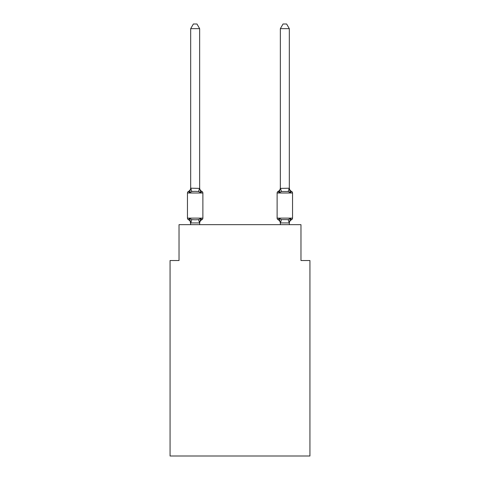 <?xml version="1.0" encoding="UTF-8"?>
<svg xmlns="http://www.w3.org/2000/svg" width="480" height="480" viewBox="0 0 480 480"><rect width="100%" height="100%" fill="white"/><g stroke="black" fill="none" stroke-linecap="round" stroke-linejoin="round"><path stroke-width="0.72" d="M309.936 456L309.936 260.532L300.972 260.532L300.972 224.67L179.028 224.67L179.028 260.532L170.064 260.532L170.064 456L309.936 456M201.87 219.732L200.772 218.472L201.87 219.732L200.772 218.472L201.87 219.732L200.772 218.472L201.87 219.732L200.772 218.472L199.578 222.936L190.758 222.936L189.564 218.472L188.466 219.732A1.794 1.794 0 0 1 187.458 218.124A1.794 1.794 0 0 0 188.466 219.732L189.564 218.472L188.466 219.732A1.794 1.794 0 0 1 187.458 218.124A1.794 1.794 0 0 0 188.466 219.732L189.564 218.472L188.466 219.732A1.794 1.794 0 0 1 187.458 218.124A1.794 1.794 0 0 0 188.466 219.732L189.564 218.472L188.466 219.732A1.794 1.794 0 0 1 187.458 218.124A1.794 1.794 0 0 0 188.466 219.732L189.564 218.472L188.466 219.732A1.794 1.794 0 0 1 187.458 218.124A1.794 1.794 0 0 0 188.466 219.732L189.564 218.472L188.466 219.732A1.794 1.794 0 0 1 187.458 218.124A1.794 1.794 0 0 0 188.466 219.732L189.564 218.472L188.466 219.732A1.794 1.794 0 0 1 187.458 218.124A1.794 1.794 0 0 0 188.466 219.732L189.564 218.472L188.466 219.732A1.794 1.794 0 0 1 187.458 218.124A1.794 1.794 0 0 0 188.466 219.732L189.564 218.472L188.466 219.732A1.794 1.794 0 0 1 187.458 218.124A1.794 1.794 0 0 0 188.466 219.732L189.564 218.472L191.802 219.624L195.168 219.804L198.534 219.624L200.772 218.472L201.87 219.732A1.794 1.794 0 0 0 202.878 218.124A1.794 1.794 0 0 1 201.87 219.732L201.36 219.486L201.87 219.732A1.794 1.794 0 0 0 202.878 218.124A1.794 1.794 0 0 1 201.87 219.732A1.794 1.794 0 0 0 202.878 218.124A1.794 1.794 0 0 1 201.87 219.732L201.36 219.486L201.87 219.732A1.794 1.794 0 0 0 202.878 218.124A1.794 1.794 0 0 1 201.87 219.732A1.794 1.794 0 0 0 202.878 218.124A1.794 1.794 0 0 1 201.87 219.732L201.36 219.486L201.87 219.732A1.794 1.794 0 0 0 202.878 218.124A1.794 1.794 0 0 1 201.87 219.732A1.794 1.794 0 0 0 202.878 218.124A1.794 1.794 0 0 1 201.87 219.732L201.36 219.486L201.87 219.732A1.794 1.794 0 0 0 202.878 218.124A1.794 1.794 0 0 1 201.87 219.732A1.794 1.794 0 0 0 202.878 218.124A1.794 1.794 0 0 1 201.87 219.732L200.772 218.472L201.87 219.732A3.948 3.948 0 0 0 199.65 223.284M199.65 28.662L190.686 28.662L193.374 24L196.962 24L199.65 28.662L199.65 188.388L200.772 192.666L198.534 191.514L195.168 191.334L191.802 191.514L189.564 192.666L188.466 191.406A1.794 1.794 0 0 0 187.458 193.014A1.794 1.794 0 0 1 188.466 191.406L189.564 192.666L188.466 191.406A1.794 1.794 0 0 0 187.458 193.014A1.794 1.794 0 0 1 188.466 191.406L189.564 192.666L188.466 191.406A1.794 1.794 0 0 0 187.458 193.014A1.794 1.794 0 0 1 188.466 191.406L189.564 192.666L188.466 191.406A1.794 1.794 0 0 0 187.458 193.014A1.794 1.794 0 0 1 188.466 191.406L189.564 192.666L188.466 191.406A1.794 1.794 0 0 0 187.458 193.014A1.794 1.794 0 0 1 188.466 191.406L189.564 192.666L188.466 191.406A1.794 1.794 0 0 0 187.458 193.014A1.794 1.794 0 0 1 188.466 191.406L189.564 192.666L188.466 191.406A1.794 1.794 0 0 0 187.458 193.014A1.794 1.794 0 0 1 188.466 191.406L189.564 192.666L188.466 191.406A1.794 1.794 0 0 0 187.458 193.014A1.794 1.794 0 0 1 188.466 191.406L189.564 192.666L188.466 191.406A1.794 1.794 0 0 0 187.458 193.014A1.794 1.794 0 0 1 188.466 191.406L189.564 192.666L190.758 188.202L199.65 188.388L199.65 187.854A3.948 3.948 0 0 0 201.87 191.406A1.794 1.794 0 0 1 202.878 193.014A1.794 1.794 0 0 0 201.87 191.406L200.772 192.666L201.87 191.406A1.794 1.794 0 0 1 202.878 193.014A1.794 1.794 0 0 0 201.87 191.406L200.772 192.666L201.87 191.406A1.794 1.794 0 0 1 202.878 193.014A1.794 1.794 0 0 0 201.87 191.406L200.772 192.666L201.87 191.406A1.794 1.794 0 0 1 202.878 193.014L202.878 218.124L202.878 193.014A1.794 1.794 0 0 0 201.87 191.406L200.772 192.666L201.87 191.406A1.794 1.794 0 0 1 202.878 193.014L202.878 218.124L202.878 193.014A1.794 1.794 0 0 0 201.87 191.406L200.772 192.666L201.87 191.406A1.794 1.794 0 0 1 202.878 193.014L202.878 218.124L202.878 193.014A1.794 1.794 0 0 0 201.87 191.406L200.772 192.666L201.87 191.406A1.794 1.794 0 0 1 202.878 193.014L202.878 218.124L202.878 193.014A1.794 1.794 0 0 0 201.87 191.406L200.772 192.666L201.87 191.406A1.794 1.794 0 0 1 202.878 193.014L202.878 218.124L202.878 193.014A1.794 1.794 0 0 0 201.87 191.406L200.772 192.666L201.87 191.406A1.794 1.794 0 0 1 202.878 193.014L202.878 218.124L187.458 218.124L187.458 193.014L202.878 193.014A1.794 1.794 0 0 0 201.87 191.406L200.772 192.666L201.87 191.406M190.686 224.67L190.164 220.362L190.686 223.284A3.948 3.948 0 0 0 188.466 219.732M199.65 222.75L200.07 220.644M291.534 219.732A1.794 1.794 0 0 0 292.542 218.124A1.794 1.794 0 0 1 291.534 219.732L291.024 219.486L291.534 219.732A1.794 1.794 0 0 0 292.542 218.124A1.794 1.794 0 0 1 291.534 219.732L291.024 219.486L291.534 219.732A1.794 1.794 0 0 0 292.542 218.124A1.794 1.794 0 0 1 291.534 219.732L291.024 219.486L291.534 219.732A1.794 1.794 0 0 0 292.542 218.124A1.794 1.794 0 0 1 291.534 219.732L291.024 219.486L291.534 219.732A1.794 1.794 0 0 0 292.542 218.124A1.794 1.794 0 0 1 291.534 219.732L290.436 218.472L291.534 219.732A3.948 3.948 0 0 0 289.314 223.284M289.314 187.854A3.948 3.948 0 0 0 291.534 191.406L290.436 192.666L291.534 191.406L290.436 192.666L289.5 189.738L290.436 192.666L291.534 191.406L290.436 192.666L291.534 191.406L290.436 192.666L289.5 189.738L290.436 192.666L291.534 191.406L290.436 192.666L291.534 191.406L290.436 192.666L289.5 189.738L290.436 192.666L291.534 191.406L290.436 192.666L291.534 191.406L290.436 192.666L289.5 189.738L290.436 192.666L291.534 191.406A1.794 1.794 0 0 1 292.542 193.014L292.542 218.124L277.122 218.124A1.794 1.794 0 0 0 278.13 219.732A1.794 1.794 0 0 1 277.122 218.124A1.794 1.794 0 0 0 278.13 219.732A3.948 3.948 0 0 1 280.35 223.284A3.948 3.948 0 0 0 278.13 219.732A1.794 1.794 0 0 1 277.122 218.124A1.794 1.794 0 0 0 278.13 219.732A1.794 1.794 0 0 1 277.122 218.124A1.794 1.794 0 0 0 278.13 219.732A3.948 3.948 0 0 1 280.35 223.284A3.948 3.948 0 0 0 278.13 219.732A1.794 1.794 0 0 1 277.122 218.124A1.794 1.794 0 0 0 278.13 219.732A1.794 1.794 0 0 1 277.122 218.124A1.794 1.794 0 0 0 278.13 219.732A3.948 3.948 0 0 1 280.35 223.284A3.948 3.948 0 0 0 278.13 219.732A1.794 1.794 0 0 1 277.122 218.124A1.794 1.794 0 0 0 278.13 219.732A1.794 1.794 0 0 1 277.122 218.124A1.794 1.794 0 0 0 278.13 219.732A3.948 3.948 0 0 1 280.35 223.284A3.948 3.948 0 0 0 278.13 219.732A1.794 1.794 0 0 1 277.122 218.124A1.794 1.794 0 0 0 278.13 219.732A1.794 1.794 0 0 1 277.122 218.124L277.122 193.014A1.794 1.794 0 0 1 278.13 191.406A1.794 1.794 0 0 0 277.122 193.014A1.794 1.794 0 0 1 278.13 191.406L278.64 191.652L278.13 191.406A1.794 1.794 0 0 0 277.122 193.014A1.794 1.794 0 0 1 278.13 191.406A1.794 1.794 0 0 0 277.122 193.014A1.794 1.794 0 0 1 278.13 191.406L278.64 191.652L278.13 191.406A1.794 1.794 0 0 0 277.122 193.014A1.794 1.794 0 0 1 278.13 191.406A1.794 1.794 0 0 0 277.122 193.014A1.794 1.794 0 0 1 278.13 191.406L278.64 191.652L278.13 191.406A1.794 1.794 0 0 0 277.122 193.014A1.794 1.794 0 0 1 278.13 191.406A1.794 1.794 0 0 0 277.122 193.014A1.794 1.794 0 0 1 278.13 191.406L278.64 191.652L278.13 191.406A1.794 1.794 0 0 0 277.122 193.014A1.794 1.794 0 0 1 278.13 191.406A1.794 1.794 0 0 0 277.122 193.014L292.542 193.014M289.314 188.226L289.314 28.662L280.35 28.662L280.35 188.388L289.314 188.226L290.436 192.666L288.198 191.514L281.466 191.514L279.228 192.666L278.13 191.406L279.228 192.666L278.13 191.406L279.228 192.666L278.13 191.406L279.228 192.666L278.13 191.406L279.228 192.666L278.13 191.406L279.228 192.666L279.648 191.244M280.35 224.67L280.35 223.284A3.948 3.948 0 0 0 278.13 219.732L279.228 218.472L278.13 219.732L279.228 218.472L278.13 219.732L279.228 218.472L278.13 219.732L279.228 218.472L278.13 219.732L279.228 218.472L281.466 219.624L288.198 219.624L290.436 218.472L289.242 222.936L280.422 222.936L279.228 218.472L278.13 219.732M190.686 188.226L190.686 28.662M190.686 222.912L190.164 220.362M289.314 222.912L289.314 224.67M199.65 224.67L199.65 222.912M188.466 191.406A3.948 3.948 0 0 0 190.686 187.854M279.228 192.666L280.35 188.226M290.436 192.666L289.5 189.738M280.35 187.854A3.948 3.948 0 0 1 278.13 191.406M280.35 28.662L283.038 24L286.626 24L289.314 28.662M191.802 219.624L190.758 222.936M198.534 219.624L199.578 222.936M190.758 188.202L191.802 191.514M199.578 188.202L198.534 191.514M289.242 222.936L288.198 219.624M280.422 222.936L281.466 219.624M288.198 191.514L289.242 188.202M281.466 191.514L280.422 188.202"/></g></svg>
